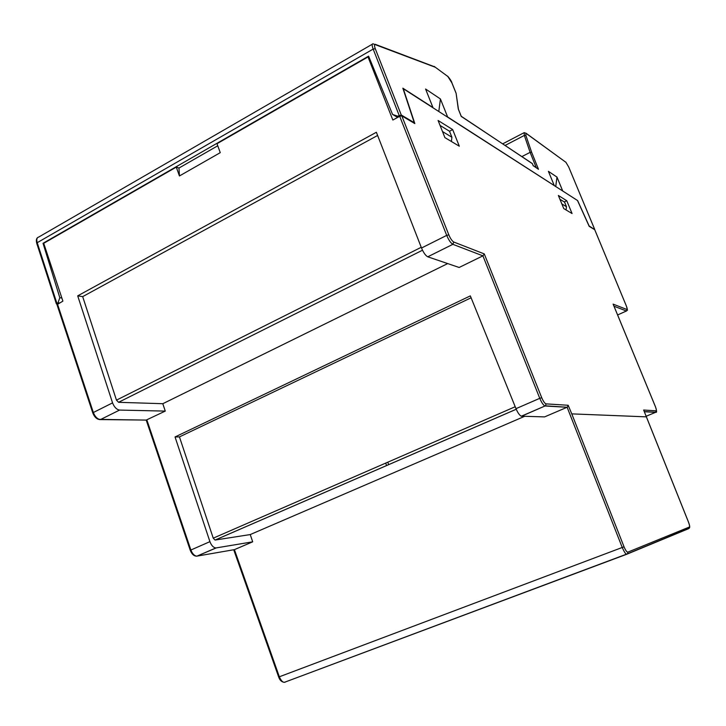 <?xml version="1.0" encoding="UTF-8"?>
<svg xmlns="http://www.w3.org/2000/svg" width="726" height="726" viewBox="0 0 726 726"><rect width="100%" height="100%" fill="white"/><g stroke="black" fill="none" stroke-linecap="round" stroke-linejoin="round"><path stroke-width="1.09" d="M213.244 538.166L215.041 540.053L250.234 534.563L252.702 541.823L215.885 547.958C213.408 547.631 211.42 545.525 209.923 541.65L175.039 436.952L179.44 436.898L213.244 538.166L515.206 406.732M175.039 436.952L470.339 295.881L515.986 408.665C517.82 412.885 519.598 415.399 521.332 416.198L544.6 416.896L567.133 407.25L545.498 405.843L546.043 403.874C544.745 403.42 543.302 401.36 541.723 397.712L484.278 253.918L482.908 255.851L459.131 267.477L427.759 256.804L452.87 244.317L453.75 242.021C452.107 241.05 450.465 238.663 448.831 234.87L446.708 235.378L399.69 116.287L392.848 120.044L368.018 56.937L369.253 57.753M613.298 304.566L655.378 406.605C656.377 409.183 656.649 410.589 656.177 410.825L643.653 410.036L646.367 416.851L571.779 413.874L568.177 405.271L567.378 407.105M624.033 546.796C625.54 550.344 626.792 552.132 627.808 552.15L627.663 553.611L626.547 554.165C625.567 554.002 624.133 551.778 622.227 547.477L624.033 546.796L571.779 413.874M688.91 528.346L689.391 527.031C689.818 526.504 689.491 524.816 688.42 521.976L646.367 416.851M402.966 88.518L577.488 200.485L589.203 226.367L594.721 229.679M566.752 200.712L558.358 195.476L563.766 208.589L572.061 213.535L566.752 200.712L564.265 201.937M438.096 120.489L444.911 137.622L459.313 146.216L452.661 129.573L438.096 120.489M440.056 125.426L449.521 131.252L452.661 129.573M116.469 400.144L118.556 402.304L162.805 403.71L165.265 411.097L119.563 410.081C116.596 409.564 114.263 407.159 112.557 402.876L77.709 295.854L82.682 296.625L116.469 400.144L421.234 247.285M179.44 436.898L471.11 297.778M524.671 416.316L250.234 534.563M82.682 296.625L377.611 135.463M448.831 234.87L401.814 115.897L414.827 123.574L403.184 88.4M401.814 115.897L399.69 116.287M385.706 463.097L386.586 465.575M278.884 676.968L279.338 676.795L234.407 549.646L252.702 541.823M447.697 263.583L162.805 403.71M77.709 295.854L376.367 132.268L421.516 248.011C423.53 252.748 425.618 255.679 427.759 256.804M368.018 56.937L217.001 143.712L220.259 152.66L179.44 175.964L176.282 167.116L178.968 168.042L217.755 145.781M178.968 168.042L179.44 175.964M176.282 167.116L43.714 243.301L62.89 301.127L57 304.675M387.784 462.19L388.664 464.676M146.235 420.064L165.265 411.097M521.867 156.598L530.116 152.351L536.305 167.742M442.488 131.533L451.908 137.25L451.39 141.488M449.521 131.252L451.908 137.25M566.071 209.959L566.48 206.738L564.565 202.118L559.918 199.26M566.48 206.738L561.851 203.933M565.799 162.098L568.739 167.053L565.944 162.343L525.996 133.303L525.869 135.399L524.344 135.426L530.116 152.351L531.613 152.215L538.483 169.285L533.22 165.7M538.483 169.285L533.129 165.546M533.247 165.837L532.276 163.459M532.33 163.64L461.173 116.233M461.319 116.587L458.46 109.472M458.287 109.045L456.091 93.2L458.442 109.317M455.955 92.964L451.908 82.936L447.851 76.484L434.901 66.946M447.851 76.484L434.148 66.393M398.755 116.804L397.703 116.187L401.269 114.998L414.274 122.685L402.857 88.191L432.941 107.539L425.572 89.008L440.428 98.963L438.822 111.314M440.428 98.963L447.624 116.977L554.265 185.557L548.402 171.336L556.978 177.09L562.732 191.002L577.633 200.585L589.113 225.94L594.458 229.461M555.744 186.509L556.978 177.09M57.327 304.194L56.392 303.904L58.035 302.724L59.577 302.951M375.36 44.585C374.226 44.359 374.208 45.747 375.288 48.742L373.164 49.078C371.884 45.584 371.83 43.823 373.01 43.805L435.01 67.146M414.274 122.685L413.784 122.948M61.864 298.023L59.813 297.714L58.035 302.724M397.648 117.412L392.575 114.454L397.703 116.187M43.76 243.446L43.034 243.292L368.599 56.156L392.575 114.454M59.813 297.714L43.034 243.292M215.123 540.044L516.24 409.264M567.07 407.277L544.99 405.988C543.366 405.217 541.623 402.658 539.772 398.32L541.723 397.712M568.177 405.271L546.043 403.874M656.177 410.825L655.551 412.359L644.334 411.715M689.391 527.031L627.808 552.15M688.702 528.637L627.046 554.129M626.965 554.165L284.429 682.313C282.759 682.467 281.071 680.625 279.338 676.795L622.227 547.477L567.133 407.25M515.986 408.665L539.772 398.32L482.908 255.851L452.87 244.317C450.81 243.137 448.75 240.152 446.708 235.378L421.516 248.011M484.278 253.918L453.75 242.021M118.556 402.304L422.487 250.216M521.531 416.225L544.99 405.988L521.332 416.198M626.674 310.891L626.974 309.521L613.116 304.121M594.685 229.597L626.366 306.027C628.244 312.743 627.337 308.967 626.438 310.991L617.608 314.957L626.384 310.973L614.005 306.209M626.338 305.964C627.264 308.314 627.473 309.503 626.974 309.521M655.76 412.25L646.149 416.261M644.271 411.569L655.787 412.232C656.957 412.831 656.83 410.961 655.406 406.624L655.397 406.642M92.801 413.003L93.345 412.513C95.052 416.778 97.411 419.138 100.442 419.592L146.906 420.073L190.856 549.936C192.39 553.838 194.405 555.907 196.909 556.143C194.078 556.252 191.864 554.301 190.257 550.29L209.923 541.65M215.885 547.958L196.909 556.143L216.194 547.93M57.499 304.085L93.345 412.513L112.557 402.876M119.563 410.081L100.333 419.637C97.039 419.501 94.534 417.278 92.801 412.976L56.991 304.639M285.127 682.186L284.61 682.24M234.453 549.627L196.592 556.18M99.163 419.356L146.806 420.118M505.069 145.463L524.344 135.426L524.19 132.64L525.996 133.303M525.914 133.139L565.944 162.343M525.869 135.399L531.613 152.215M372.275 44.232L38.823 237.003C36.845 237.556 36.309 239.453 37.217 242.684L36.736 243.31M594.621 229.216L568.748 167.107M568.703 166.998L594.585 229.171M401.269 114.998L375.288 48.742M399.146 115.389L373.164 49.078L37.217 242.684L56.909 303.35M215.041 540.053L516.222 409.237M645.713 415.154L688.448 521.967C689.773 525.433 690.054 527.503 689.273 528.192M689.264 528.201L626.556 554.165L284.401 682.322M594.721 229.643L626.366 305.991M613.243 304.375L655.406 406.614M233.718 549.754L278.684 677.04C279.791 680.289 281.679 682.041 284.374 682.313M146.216 420.109L190.257 550.29M523.909 132.785L502.664 143.866M533.193 165.646L532.303 163.513M531.804 163.187L461.3 116.45M461.273 116.36L458.424 109.281M456.055 93.128L452.008 83.063M451.989 83.018C451.617 81.43 450.184 79.152 447.688 76.194M433.54 66.402L375.206 44.304M56.392 303.904L36.727 243.274C36.064 240.46 36.345 238.591 37.552 237.665"/></g></svg>
